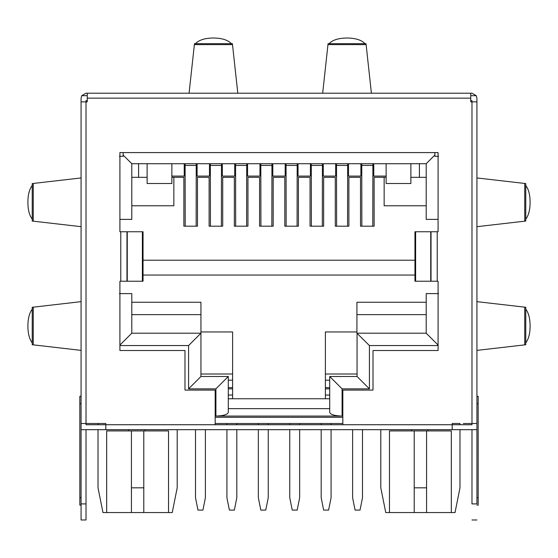 <?xml version="1.0" encoding="UTF-8"?>
<svg xmlns="http://www.w3.org/2000/svg" width="558" height="558" viewBox="0 0 558 558"><rect width="100%" height="100%" fill="white"/><g stroke="black" fill="none" stroke-linecap="round" stroke-linejoin="round"><path stroke-width="0.84" d="M289.762 429.681L289.762 497.715L292.239 510.089L297.184 510.089L299.66 497.715L299.66 429.681M299.66 424.729L299.66 423.494M289.762 424.729L289.762 423.494M200.943 374.013L232.609 374.013M325.391 374.013L357.057 374.013M386.129 177.325L374.125 177.325L374.125 226.185L360.524 226.185L360.524 177.325L348.889 177.325L348.889 226.185L335.288 226.185L335.288 177.325L323.654 177.325L323.654 226.185L310.053 226.185L310.053 177.325L298.418 177.325L298.418 226.185L284.817 226.185L284.817 177.325L273.183 177.325L273.183 226.185L259.582 226.185L259.582 177.325L247.947 177.325L247.947 226.185L234.346 226.185L234.346 177.325L222.712 177.325L222.712 226.185L209.111 226.185L209.111 177.325L197.476 177.325L197.476 226.185L183.875 226.185L183.875 177.325L171.871 177.325M426.207 177.325L410.869 177.325M419.407 177.325L419.407 163.717M138.593 163.717L138.593 177.325M147.131 177.325L131.793 177.325L131.793 205.776L173.852 205.776L173.852 177.325M463.321 423.494L476.923 423.494L476.923 429.681L452.182 429.681L452.182 423.494L459.98 423.494L459.98 424.729M342.828 423.494L215.172 423.494M87.257 100.628L86.023 100.628L86.023 101.863L81.077 101.863L81.077 423.494L86.023 423.494L86.023 424.729L105.818 424.729L105.818 423.494L94.679 423.494M87.257 98.152L470.743 98.152L470.743 93.207L87.257 93.207L87.257 101.863L86.023 101.863L86.023 423.494L105.818 423.494L98.02 423.494L98.02 424.729M356.932 331.954L325.391 331.954L325.391 398.754M342.089 388.856L369.424 388.856L369.424 345.562L356.932 333.189L356.932 302.262L426.207 302.262L426.207 293.606L426.207 333.189L357.057 333.189L357.057 376.49L329.715 376.49L329.715 412.362C330.441 414.594 334.563 415.829 342.089 416.073L342.089 388.856L329.715 376.49M232.609 398.754L232.609 331.954L200.943 331.954M119.914 345.562L188.576 345.562L188.576 388.856L200.943 376.49L200.943 302.262L131.793 302.262L131.793 293.606L119.426 293.606M384.148 177.325L384.148 205.776L426.207 205.776L426.207 219.385L438.086 219.385M119.914 219.385L131.793 219.385L131.793 205.776M414.95 260.202L143.05 260.202M438.574 156.296L434.863 156.296L434.863 155.061L426.207 163.717L426.207 219.385M131.793 219.385L131.793 163.717L426.207 163.717M386.129 163.717L386.129 183.512L410.869 183.512L410.869 163.717M386.129 176.091L373.755 176.091L373.755 163.717M347.655 176.091L360.893 176.091L360.893 169.827L361.758 169.827M360.893 163.717L360.893 169.827M348.52 176.091L348.52 163.717M322.419 176.091L335.658 176.091L335.658 169.827L336.523 169.827M335.658 163.717L335.658 169.827M323.284 176.091L323.284 163.717M297.184 176.091L310.422 176.091L310.422 169.827L311.287 169.827M310.422 163.717L310.422 169.827M298.049 176.091L298.049 163.717M271.948 176.091L285.187 176.091L285.187 169.827L286.052 169.827M285.187 163.717L285.187 169.827M272.813 176.091L272.813 163.717M246.713 176.091L259.951 176.091L259.951 169.827L260.816 169.827M259.951 163.717L259.951 169.827M247.578 176.091L247.578 163.717M221.477 176.091L234.716 176.091L234.716 169.827L235.581 169.827M234.716 163.717L234.716 169.827M222.342 176.091L222.342 163.717M196.242 176.091L209.48 176.091L209.48 169.827L210.345 169.827M209.48 163.717L209.48 169.827M197.107 176.091L197.107 163.717M171.871 176.091L184.245 176.091L184.245 169.827L185.11 169.827M184.245 163.717L184.245 169.827M171.871 163.717L171.871 183.512L147.131 183.512L147.131 163.717M195.502 429.681L195.502 497.715L197.971 510.089L202.924 510.089L205.4 497.715L205.4 429.681M226.918 429.681L226.918 497.715L229.394 510.089L234.346 510.089L236.815 497.715L236.815 429.681M236.815 424.729L236.815 423.494M226.918 424.729L226.918 423.494M258.34 429.681L258.34 497.715L260.816 510.089L265.761 510.089L268.238 497.715L268.238 429.681M268.238 424.729L268.238 423.494M258.34 424.729L258.34 423.494M321.185 429.681L321.185 497.715L323.654 510.089L328.606 510.089L331.082 497.715L331.082 429.681M331.082 424.729L331.082 423.494M321.185 424.729L321.185 423.494M352.6 429.681L352.6 497.715L355.076 510.089L360.029 510.089L362.498 497.715L362.498 429.681M380.807 429.681L380.807 487.818L385.759 512.558L455.028 512.558L459.98 487.818L459.98 429.681M411.609 429.681L411.609 430.915L427.937 430.915L427.937 429.681M98.02 429.681L98.02 487.818L102.972 512.558L172.241 512.558L177.193 487.818L177.193 429.681M128.821 429.681L128.821 430.915L145.15 430.915L145.15 429.681M143.05 275.052L414.95 275.052M369.424 388.856L357.057 376.49M188.576 388.856L215.911 388.856L215.911 416.073C223.423 415.829 227.545 414.594 228.285 412.362L228.285 398.754L329.715 398.754M200.943 314.635L131.793 314.635L131.793 302.262M131.793 314.635L131.793 333.189L200.943 333.189L131.793 333.189L131.793 293.606M188.576 345.562L200.943 333.189M200.943 376.49L228.285 376.49L228.285 412.362M123.137 152.585L123.137 156.296L119.426 156.296M434.863 155.061L434.863 152.585M123.137 155.061L131.793 163.717M360.893 176.091L361.758 176.091M372.89 176.091L373.755 176.091M335.658 176.091L336.523 176.091M310.422 176.091L311.287 176.091M285.187 176.091L286.052 176.091M259.951 176.091L260.816 176.091M234.716 176.091L235.581 176.091M209.48 176.091L210.345 176.091M184.245 176.091L185.11 176.091M232.609 380.2L228.285 380.2M232.609 387.622L228.285 387.622M329.715 380.2L325.391 380.2M329.715 387.622L325.391 387.622M470.743 93.207L471.977 93.207L476.26 95.683L476.923 98.159L476.923 101.863L471.977 101.863L471.977 424.729L342.828 424.729L342.828 390.091L342.828 417.307L215.172 417.307L215.172 390.091L215.172 424.729L105.818 424.729L105.818 429.681L81.077 429.681L81.077 519.986L86.023 519.986L86.023 429.681M215.911 416.073L342.089 416.073M451.317 512.558L451.317 430.915L427.937 430.915M411.609 430.915L389.47 430.915L389.47 512.558M168.53 512.558L168.53 430.915L145.15 430.915M128.821 430.915L106.683 430.915L106.683 512.558M438.574 293.606L426.207 293.606M426.207 333.189L438.086 345.067M119.914 345.067L131.793 333.189M215.911 388.856L228.285 376.49M361.758 163.717L361.856 226.185M372.793 226.185L372.89 163.717M142.855 231.751L120.786 231.751L120.786 281.232L119.914 281.232L119.914 350.508L184.984 350.508L184.984 390.091L215.172 390.091M120.786 281.232L143.05 281.232L143.05 231.751M414.95 231.751L414.95 281.232L437.214 281.232L437.214 231.751L438.086 231.751L438.086 152.585L119.914 152.585L119.914 231.751L120.786 231.751M437.214 231.751L415.145 231.751M342.828 390.091L373.016 390.091L373.016 350.508L438.086 350.508L438.086 281.232L437.214 281.232M196.144 226.185L196.242 163.717M185.11 163.717L185.207 226.185M221.38 226.185L221.477 163.717M210.345 163.717L210.443 226.185M246.615 226.185L246.713 163.717M235.581 163.717L235.678 226.185M271.851 226.185L271.948 163.717M260.816 163.717L260.914 226.185M286.052 163.717L286.149 226.185M297.086 226.185L297.184 163.717M311.287 163.717L311.385 226.185M322.322 226.185L322.419 163.717M347.557 226.185L347.655 165.433L336.523 165.433L336.523 163.717M336.523 165.433L336.62 226.185M347.655 165.433L347.655 163.717M342.828 424.729L215.172 424.729M471.977 429.681L471.977 503.902C471.977 524.471 471.977 524.471 471.977 503.902L476.923 503.902L476.923 429.681M470.743 100.628L471.977 100.628L471.977 101.863L470.743 101.863L470.743 98.152M228.285 408.651L329.715 408.651M426.577 512.558L426.577 430.915M414.21 430.915L414.21 487.818L426.577 487.818M414.21 487.818L414.21 512.558M143.79 512.558L143.79 430.915M131.423 512.558L131.423 430.915M131.423 487.818L143.79 487.818M126.966 281.232L126.966 231.751M431.034 231.751L431.034 281.232M452.182 429.681L105.818 429.681M476.923 101.863L476.923 423.494M476.923 503.902C476.923 524.646 476.923 524.646 476.923 503.902M87.257 93.207L86.023 93.207L81.74 95.683L81.077 98.152M476.26 95.683L470.743 95.683M81.077 162.483L81.077 98.159M87.257 95.683L81.74 95.683M81.077 429.681L81.077 362.065M32.231 309.188L32.231 342.842C29.462 339.229 28.019 333.844 27.9 326.695L27.9 325.335C28.019 318.193 29.462 312.815 32.231 309.188L32.231 307.277L33.25 307.179L33.25 344.851L81.077 350.382L81.077 166.298M81.077 362.03L81.077 350.382M476.923 403.699L478.164 403.699L478.185 505.136L476.923 505.136M478.164 403.699L478.164 396.278L476.923 396.278M81.077 403.699L79.836 403.699L79.815 396.278L79.836 505.136L81.077 505.136M79.815 396.278L81.077 396.278M32.231 219.141C29.462 215.528 28.019 210.143 27.9 202.993L27.9 201.633C28.019 194.491 29.462 189.106 32.231 185.486L32.231 221.052L81.077 226.681M81.077 177.946L32.231 183.575L32.231 185.486M212.744 38.014C204.521 38.23 198.767 40.113 195.495 43.677L194.463 43.677L194.379 44.605L232.498 44.605L232.414 43.677L231.382 43.677C228.089 40.127 222.342 38.237 214.132 38.014L212.744 38.014M189.064 93.207L194.379 44.605M237.806 93.207L232.498 44.605M322.67 93.207L328.062 43.677L366.013 43.677L371.405 93.207M329.094 43.677C332.366 40.113 338.12 38.23 346.344 38.014L347.732 38.014C355.941 38.237 361.689 40.127 364.981 43.677M476.923 350.382L525.769 344.753L525.769 342.842C528.538 339.222 529.981 333.837 530.1 326.695L530.1 325.335C529.981 318.186 528.538 312.801 525.769 309.188L525.769 307.277L476.923 301.648M476.923 226.681L525.769 221.052L525.769 219.141C528.538 215.514 529.981 210.136 530.1 202.993L530.1 201.633C529.981 194.484 528.538 189.099 525.769 185.486L525.769 183.575L476.923 177.946M33.25 344.851L32.231 344.753L32.231 342.842M33.25 307.179L81.077 301.648M232.609 395.043L228.285 395.043M329.715 395.043L325.391 395.043M372.89 169.827L373.755 169.827M347.655 169.827L348.52 169.827M322.419 169.827L323.284 169.827M297.184 169.827L298.049 169.827M271.948 169.827L272.813 169.827M246.713 169.827L247.578 169.827M221.477 169.827L222.342 169.827M196.242 169.827L197.107 169.827M228.285 388.856L232.609 388.856M325.391 388.856L329.715 388.856M369.424 345.562L438.086 345.562M356.932 314.635L426.207 314.635M372.89 165.433L361.758 165.433M196.242 165.433L185.11 165.433M221.477 165.433L210.345 165.433M246.713 165.433L235.581 165.433M271.948 165.433L260.816 165.433M297.184 165.433L286.052 165.433M322.419 165.433L311.287 165.433M127.259 281.232L127.259 231.751M142.374 281.232L142.374 231.751M415.626 281.232L415.626 231.751M430.741 231.751L430.741 281.232M81.077 503.902L86.023 503.902M478.164 497.715L476.923 497.715M79.836 497.715L81.077 497.715M33.25 183.477L33.25 221.149M195.495 43.677L231.382 43.677M327.978 44.605L366.097 44.605M524.75 344.851L524.75 307.179M525.769 342.842L525.769 309.188M524.75 221.149L524.75 183.477M525.769 219.141L525.769 185.486M471.977 519.986L476.923 519.986"/></g></svg>
